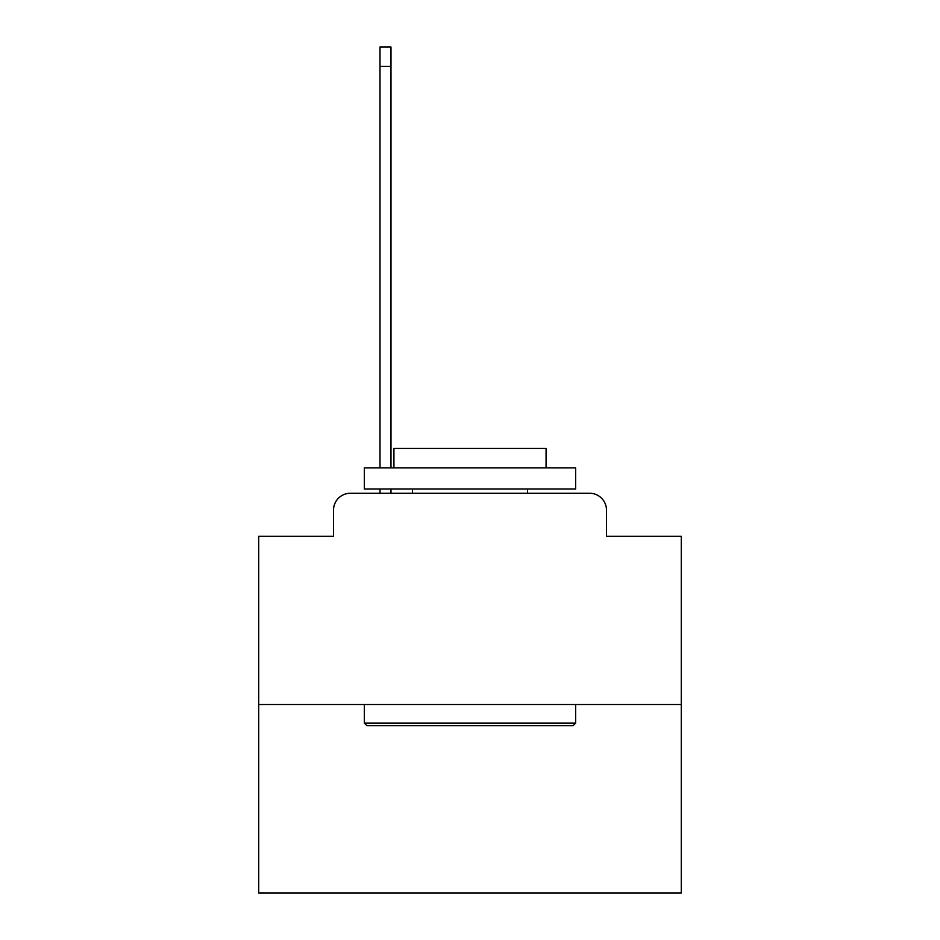 <?xml version="1.0" encoding="UTF-8"?>
<svg xmlns="http://www.w3.org/2000/svg" width="940" height="940" viewBox="0 0 940 940"><rect width="100%" height="100%" fill="white"/><g stroke="black" fill="none" stroke-linecap="round" stroke-linejoin="round"><path stroke-width="1.41" d="M333.512 510.15L333.512 536.341L333.512 510.15A16.908 16.908 0 0 1 350.409 493.241L379.995 493.241L379.995 489.012M681.289 704.53L258.712 704.53L258.712 893L681.289 893L681.289 536.341L606.488 536.341L606.488 510.15A16.908 16.908 0 0 0 589.591 493.241L350.409 493.241M258.712 704.53L258.712 536.341L333.512 536.341M390.981 489.012L390.981 493.241L404.082 493.241M535.918 493.241L589.591 493.241M606.488 536.341L606.488 510.15M573.106 725.657L366.894 725.657L364.356 723.118L575.644 723.118L573.106 725.657M364.356 467.885L575.644 467.885L575.644 489.012L364.356 489.012L364.356 467.885M546.07 467.885L546.07 448.451L393.93 448.451L393.93 467.885M364.356 704.53L364.356 723.118M575.644 704.53L575.644 723.118M412.531 489.012L412.531 493.241M527.469 489.012L527.469 493.241M379.995 467.885L379.995 47L390.981 47L390.981 467.885M379.995 66.434L390.981 66.434"/></g></svg>
